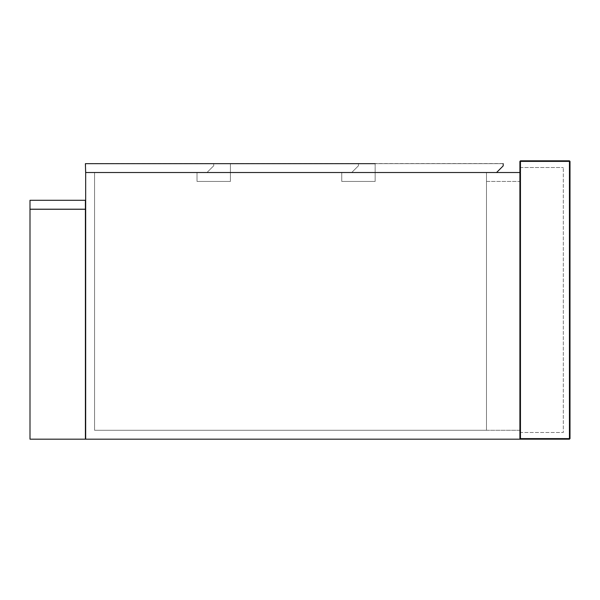 <?xml version="1.0" encoding="UTF-8"?>
<svg xmlns="http://www.w3.org/2000/svg" width="600" height="600" viewBox="0 0 600 600"><rect width="100%" height="100%" fill="white"/><g stroke="black" fill="none" stroke-linecap="round" stroke-linejoin="round"><path stroke-width="0.45" stroke-dasharray="3 2.25" d="M85.395 439.178L30 439.178L30 209.257L85.395 209.257L85.395 439.178L30 439.178L30 209.257L30 439.178L85.395 439.178L85.395 209.257L30 209.257L85.395 209.257L85.395 439.178M341.752 172.515L375.157 172.515L375.157 181.425L341.752 181.425L341.752 172.515L341.752 181.425L375.157 181.425L341.752 181.425L341.752 172.515L230.415 172.515L230.415 181.425L197.01 181.425L197.01 172.515L230.415 172.515L230.415 181.425L197.01 181.425L230.415 181.425L230.415 172.515L197.01 172.515L197.01 181.425L197.01 172.515L94.575 172.515L486.495 172.515L486.495 430.268L94.575 430.268L94.575 172.515L94.575 430.268L94.575 172.515L486.495 172.515L94.575 172.515L197.01 172.515L197.01 181.425L230.415 181.425L197.01 181.425L197.01 172.515L94.575 172.515L94.575 430.268L486.495 430.268L486.495 172.515L94.575 172.515L94.575 430.268L486.495 430.268L486.495 172.515L375.157 172.515L375.157 181.425L375.157 172.515L341.752 172.515L341.752 181.425L375.157 181.425L341.752 181.425L341.752 172.515L230.415 172.515L341.752 172.515L341.752 181.425L375.157 181.425L375.157 172.515L486.495 172.515L486.495 430.268L486.495 172.515L519.9 172.515L519.9 181.425L486.495 181.425L486.495 172.515L486.495 181.425L519.9 181.425L519.9 172.515L375.157 172.515L375.157 181.425L375.157 172.515L486.495 172.515L486.495 430.268L94.575 430.268L94.575 172.515L197.01 172.515L197.01 181.425L230.415 181.425L230.415 172.515L230.415 181.425L230.415 172.515L341.752 172.515M85.395 209.205L85.395 200.295L30 200.295L30 209.205L85.395 209.205M375.157 163.553L375.157 172.462L496.515 172.462L503.197 165.78L496.515 172.462L375.157 172.462L375.157 163.553L503.197 163.553L503.197 165.78L503.197 163.553M358.455 163.553L358.455 165.78L351.772 172.462L230.415 172.462L230.415 163.553L358.455 163.553L358.455 165.78L351.772 172.462L230.415 172.462L230.415 163.553M85.672 163.553L85.672 172.462L207.03 172.462L213.712 165.78L207.03 172.462L85.672 172.462L85.672 163.553L213.712 163.553L213.712 165.78L213.712 163.553M503.197 165.892L496.515 172.567L85.395 172.567L85.395 163.665L503.197 163.665L503.197 165.892L503.197 163.665L85.395 163.665L85.395 172.567L85.395 163.665L503.197 163.665L503.197 165.892L496.515 172.567L503.197 165.892M85.395 172.567L496.567 172.515M486.495 430.268L94.575 430.268L486.495 430.268L486.495 172.515L486.495 430.268L94.575 430.268L94.575 172.567L94.575 430.268L519.9 430.268L519.9 172.515L85.672 172.515L519.9 172.515L85.672 172.515L85.672 439.178L519.9 439.178L519.9 172.515L519.9 430.268L94.575 430.268L486.495 430.268M520.455 438.615L519.9 439.178L569.445 439.178L570 438.615L570 161.385L569.445 161.385L569.445 438.615L520.455 438.615L520.455 161.385L569.445 161.385L569.445 160.822L520.455 160.822L519.9 161.385L519.9 439.178L519.9 172.515M94.575 172.567L85.672 172.567L94.575 172.567M94.575 172.515L94.575 430.268L94.575 172.515M519.9 167.505L519.9 432.495L519.9 167.505L563.317 167.505L519.9 167.505M519.9 432.495L563.317 432.495L563.317 167.505L563.317 432.495L519.9 432.495M569.445 160.822L570 161.385M519.9 161.385L520.455 161.385L520.455 160.822M570 438.615L569.445 438.615L569.445 439.178"/><path stroke-width="0.9" d="M85.395 200.295L85.395 209.205L30 209.205L30 200.295L85.395 200.295M85.395 209.257L30 209.257L30 439.178L85.395 439.178L85.395 209.257M375.157 163.665L85.395 163.665L85.672 172.567M230.415 163.665L358.455 163.665M85.672 163.665L213.712 163.665M496.515 172.567L503.197 165.892L503.197 163.665M520.455 438.615L569.445 438.615L569.445 161.385L520.455 161.385L520.455 438.615L519.9 439.178L519.9 161.385L520.455 160.822L569.445 160.822L570 161.385L570 438.615L569.445 439.178L85.672 439.178L85.672 172.515L519.9 172.515M569.445 160.822L569.445 161.385L570 161.385M520.455 160.822L520.455 161.385L519.9 161.385M569.445 439.178L569.445 438.615L570 438.615"/></g></svg>
